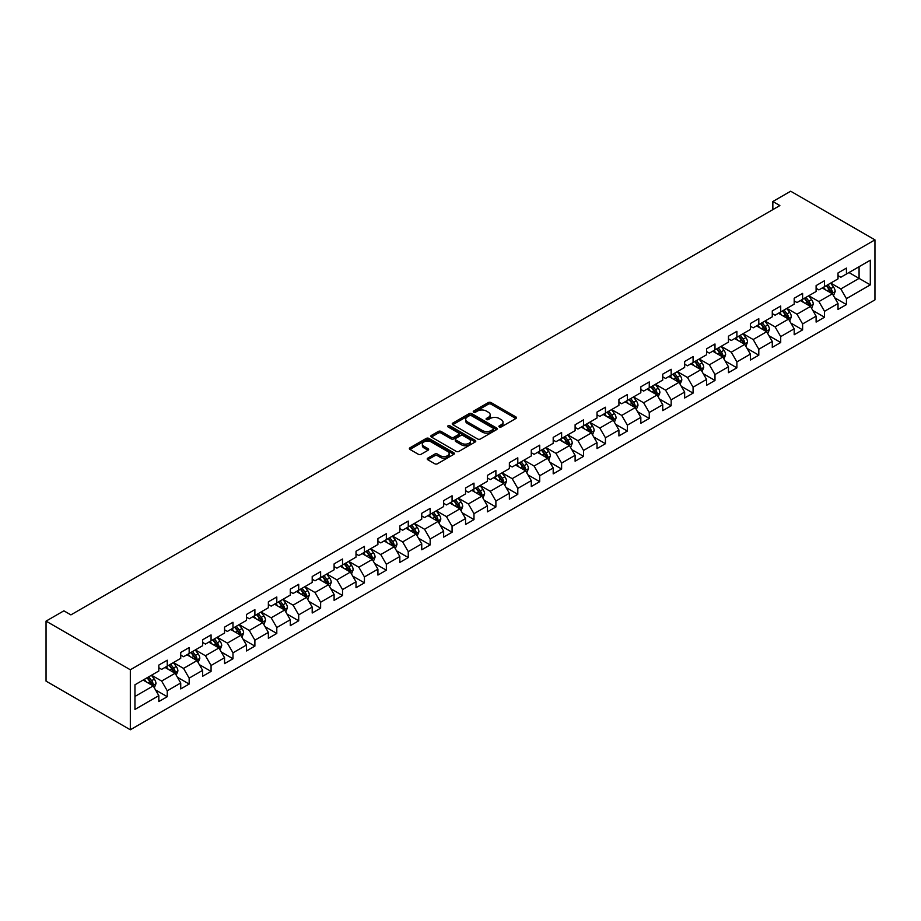 <?xml version="1.0" encoding="UTF-8"?>
<svg xmlns="http://www.w3.org/2000/svg" width="921" height="921" viewBox="0 0 921 921"><rect width="100%" height="100%" fill="white"/><g stroke="black" fill="none" stroke-linecap="round" stroke-linejoin="round"><path stroke-width="1.38" d="M499.297 426.953A1.37 0.783 0 0 0 501.231 426.953L515.875 418.502A1.946 1.128 0 0 0 516.451 417.697A1.946 1.128 0 0 0 515.875 416.902L491.066 402.581A1.946 1.128 0 0 0 488.303 402.581L473.659 411.031A1.37 0.783 0 0 0 473.256 411.595A1.37 0.783 0 0 0 473.659 412.148A1.37 0.783 0 0 0 475.593 412.148L477.481 411.054A6.24 3.603 0 0 1 486.311 411.054L488.372 412.251A6.24 3.603 0 0 1 490.202 414.795A6.24 3.603 0 0 1 488.372 417.34L486.484 418.433A1.37 0.783 0 0 0 486.081 418.997A1.37 0.783 0 0 0 486.484 419.55A1.37 0.783 0 0 0 488.406 419.55L490.306 418.456A6.24 3.603 0 0 1 499.124 418.456L501.197 419.654A6.24 3.603 0 0 1 503.027 422.198A6.24 3.603 0 0 1 501.197 424.742L499.297 425.836A1.37 0.783 0 0 0 498.906 426.4A1.37 0.783 0 0 0 499.297 426.953L499.297 425.836M427.793 458.128A1.946 1.128 0 0 0 427.217 458.934A1.946 1.128 0 0 0 427.793 459.729L434.747 463.747A1.946 1.128 0 0 0 437.51 463.747L453.777 454.352A1.946 1.128 0 0 0 454.341 453.558A1.946 1.128 0 0 0 453.777 452.764L428.956 438.431A1.946 1.128 0 0 0 426.204 438.431L409.937 447.825A1.946 1.128 0 0 0 409.361 448.619A1.946 1.128 0 0 0 409.937 449.413L418.341 454.272A1.946 1.128 0 0 0 421.104 454.272L428.069 450.254A1.946 1.128 0 0 0 428.633 449.46A1.946 1.128 0 0 0 428.069 448.665L423.89 446.259A5.215 3.016 0 0 1 422.371 444.129A5.215 3.016 0 0 1 425.583 441.343A5.215 3.016 0 0 1 431.27 441.999L447.606 451.428A5.215 3.016 0 0 1 449.137 453.558A5.215 3.016 0 0 1 445.914 456.344A5.215 3.016 0 0 1 440.226 455.688L437.51 454.111A1.946 1.128 0 0 0 434.747 454.111L427.793 458.128L427.793 459.729L434.747 455.734L434.747 454.111M874.95 239.863L790.678 191.223L772.846 201.515L779.868 205.567L70.905 614.883L63.883 610.83L46.05 621.122L130.322 669.774L874.95 239.863L874.95 299.878L130.322 729.777L130.322 669.774M477.619 438.995A1.946 1.128 0 0 0 480.382 438.995L496.649 429.6A1.946 1.128 0 0 0 497.225 428.806A1.946 1.128 0 0 0 496.649 428.012L471.84 413.679A1.946 1.128 0 0 0 469.077 413.679L452.81 423.073A1.946 1.128 0 0 0 452.234 423.867A1.946 1.128 0 0 0 452.81 424.662L477.619 438.995M448.596 427.252A1.37 0.783 0 0 1 449.989 427.436L449.989 425.824L475.213 440.388A1.946 1.128 0 0 1 475.777 441.182A1.946 1.128 0 0 1 475.213 441.976L458.946 451.371A1.946 1.128 0 0 1 456.183 451.371L431.373 437.038L431.373 435.449A1.946 1.128 0 0 0 430.798 436.243A1.946 1.128 0 0 0 431.373 437.038M431.373 435.449L438.338 431.431A1.946 1.128 0 0 1 441.09 431.431L451.152 437.245A1.946 1.128 0 0 0 453.915 437.245L458.531 434.574A1.946 1.128 0 0 0 459.107 433.779A1.946 1.128 0 0 0 458.531 432.985L448.055 426.93A1.37 0.783 0 0 1 447.652 426.377A1.37 0.783 0 0 1 448.492 425.652A1.37 0.783 0 0 1 449.989 425.824M155.522 689.933L167.254 696.702L167.254 690.785L180.735 682.991L180.735 688.92L189.162 684.05L189.162 678.132L202.643 670.35L202.643 676.267L211.07 671.397L211.07 665.48L224.551 657.698L224.551 663.615L232.978 658.757L232.978 652.828L246.46 645.045L246.46 650.963L254.887 646.105L254.887 640.187L268.368 632.405L268.368 638.322L276.795 633.452L276.795 627.535L290.288 619.752L290.288 625.67L298.703 620.8L298.703 614.883L312.196 607.1L312.196 613.018L320.623 608.159L320.623 602.23L334.104 594.448L334.104 600.365L342.531 595.507L342.531 589.59L356.013 581.807L356.013 587.725L364.44 582.855L364.44 576.937L377.921 569.155L377.921 575.072L386.348 570.203L386.348 564.285L399.829 556.503L399.829 562.42L408.256 557.562L408.256 551.644L421.737 543.851L421.737 549.779L430.165 544.91L430.165 538.992L443.646 531.21L443.646 537.127L452.073 532.257L452.073 526.34L465.554 518.558L465.554 524.475L473.981 519.605L473.981 513.688L487.462 505.905L487.462 511.823L495.889 506.964L495.889 501.047L509.371 493.253L509.371 499.182L517.798 494.312L517.798 488.395L531.279 480.612L531.279 486.53L539.706 481.66L539.706 475.743L553.199 467.96L553.199 473.878L561.614 469.019L561.614 463.09L575.107 455.308L575.107 461.225L583.534 456.367L583.534 450.45L597.015 442.667L597.015 448.585L605.442 443.715L605.442 437.797L618.924 430.015L618.924 435.932L627.351 431.063L627.351 425.145L640.832 417.363L640.832 423.28L649.259 418.422L649.259 412.493L662.74 404.71L662.74 410.628L671.167 405.77L671.167 399.852L684.648 392.07L684.648 397.987L693.076 393.117L693.076 387.2L706.557 379.417L706.557 385.335L714.984 380.465L714.984 374.548L728.465 366.765L728.465 372.683L736.892 367.824L736.892 361.907L750.373 354.113L750.373 360.042L758.8 355.172L758.8 349.255L772.282 341.472L772.282 347.39L780.709 342.52L780.709 336.602L794.19 328.82L794.19 334.737L802.617 329.868L802.617 323.95L816.11 316.168L816.11 322.085L824.525 317.227L824.525 311.31L838.018 303.516L838.018 309.444L846.445 304.575L846.445 298.657L870.31 284.865L870.31 260.217L859.074 266.71L859.074 278.384L870.31 284.865M167.254 696.702L158.826 701.56L158.826 695.643L134.95 709.435L134.95 684.775L158.826 670.995L158.826 665.077L167.254 660.207L167.254 666.125L180.735 658.342L180.735 652.425L189.162 647.567L189.162 653.484L202.643 645.702L202.643 639.773L211.07 634.914L211.07 640.832L224.551 633.049L224.551 627.132L232.978 622.262L232.978 628.18L246.46 620.397L246.46 614.48L254.887 609.61L254.887 615.539L268.368 607.745L268.368 601.827L276.795 596.969L276.795 602.887L290.288 595.104L290.288 589.175L298.703 584.317L298.703 590.234L312.196 582.452L312.196 576.534L320.623 571.665L320.623 577.582L334.104 569.8L334.104 563.882L342.531 559.012L342.531 564.941L356.013 557.147L356.013 551.23L364.44 546.372L364.44 552.289L377.921 544.507L377.921 538.589L386.348 533.72L386.348 539.637L399.829 531.854L399.829 525.937L408.256 521.067L408.256 526.985L421.737 519.202L421.737 513.285L430.165 508.415L430.165 514.344L443.646 506.562L443.646 500.633L452.073 495.774L452.073 501.692L465.554 493.909L465.554 487.992L473.981 483.122L473.981 489.039L487.462 481.257L487.462 475.34L495.889 470.47L495.889 476.387L509.371 468.605L509.371 462.687L517.798 457.829L517.798 463.747L531.279 455.964L531.279 450.035L539.706 445.177L539.706 451.094L553.199 443.312L553.199 437.394L561.614 432.525L561.614 438.442L575.107 430.66L575.107 424.742L583.534 419.872L583.534 425.801L597.015 418.007L597.015 412.09L605.442 407.232L605.442 413.149L618.924 405.367L618.924 399.438L627.351 394.579L627.351 400.497L640.832 392.714L640.832 386.797L649.259 381.927L649.259 387.845L662.74 380.062L662.74 374.145L671.167 369.275L671.167 375.204L684.648 367.41L684.648 361.493L693.076 356.634L693.076 362.552L706.557 354.769L706.557 348.852L714.984 343.982L714.984 349.899L728.465 342.117L728.465 336.2L736.892 331.33L736.892 337.247L750.373 329.465L750.373 323.547L758.8 318.678L758.8 324.606L772.282 316.812L772.282 310.895L780.709 306.037L780.709 311.954L794.19 304.172L794.19 298.254L802.617 293.385L802.617 299.302L816.11 291.52L816.11 285.602L824.525 280.732L824.525 286.65L838.018 278.867L838.018 272.95L846.445 268.092L846.445 274.009L870.31 260.217M165.009 667.426L175.117 673.263L161.636 681.045L151.528 675.208M158.826 667.748L161.636 669.371L167.254 666.125M161.636 681.045L167.254 690.785M175.117 673.263L180.735 682.991M186.917 654.773L197.025 660.622L183.544 668.404L173.436 662.567M180.735 655.107L183.544 656.719L189.162 653.484M183.544 668.404L189.162 678.132M197.025 660.622L202.643 670.35M208.825 642.133L218.933 647.97L205.452 655.752L195.344 649.915M202.643 642.455L205.452 644.078L211.07 640.832M205.452 655.752L211.07 665.48M218.933 647.97L224.551 657.698M230.734 629.48L240.841 635.317L227.36 643.1L217.252 637.263M224.551 629.803L227.36 631.426L232.978 628.18M227.36 643.1L232.978 652.828M240.841 635.317L246.46 645.045M252.642 616.828L262.75 622.665L249.269 630.459L239.161 624.611M246.46 617.151L249.269 618.774L254.887 615.539M249.269 630.459L254.887 640.187M262.75 622.665L268.368 632.405M274.55 604.188L284.67 610.024L271.177 617.807L261.069 611.97M268.368 604.51L271.177 606.133L276.795 602.887M271.177 617.807L276.795 627.535M284.67 610.024L290.288 619.752M296.458 591.535L306.578 597.372L293.085 605.155L282.977 599.318M290.288 591.858L293.085 593.481L298.703 590.234M293.085 605.155L298.703 614.883M306.578 597.372L312.196 607.1M318.367 578.883L328.486 584.72L315.005 592.502L304.886 586.665M312.196 579.205L315.005 580.829L320.623 577.582M315.005 592.502L320.623 602.23M328.486 584.72L334.104 594.448M340.275 566.231L350.394 572.068L336.913 579.862L326.794 574.013M334.104 566.553L336.913 568.176L342.531 564.941M336.913 579.862L342.531 589.59M350.394 572.068L356.013 581.807M362.195 553.59L372.303 559.427L358.822 567.209L348.702 561.373M356.013 553.912L358.822 555.536L364.44 552.289M358.822 567.209L364.44 576.937M372.303 559.427L377.921 569.155M384.103 540.938L394.211 546.775L380.73 554.557L370.61 548.72M377.921 541.26L380.73 542.883L386.348 539.637M380.73 554.557L386.348 564.285M394.211 546.775L399.829 556.503M406.011 528.286L416.119 534.122L402.638 541.905L392.53 536.068M399.829 528.608L402.638 530.231L408.256 526.985M402.638 541.905L408.256 551.644M416.119 534.122L421.737 543.851M427.92 515.633L438.028 521.47L424.546 529.264L414.438 523.416M421.737 515.967L424.546 517.579L430.165 514.344M424.546 529.264L430.165 538.992M438.028 521.47L443.646 531.21M449.828 502.993L459.936 508.829L446.455 516.612L436.347 510.775M443.646 503.315L446.455 504.938L452.073 501.692M446.455 516.612L452.073 526.34M459.936 508.829L465.554 518.558M471.736 490.34L481.844 496.177L468.363 503.96L458.255 498.123M465.554 490.663L468.363 492.286L473.981 489.039M468.363 503.96L473.981 513.688M481.844 496.177L487.462 505.905M493.644 477.688L503.752 483.525L490.271 491.307L480.163 485.471M487.462 478.011L490.271 479.634L495.889 476.387M490.271 491.307L495.889 501.047M503.752 483.525L509.371 493.253M515.553 465.036L525.661 470.884L512.18 478.667L502.072 472.83M509.371 465.37L512.18 466.982L517.798 463.747M512.18 478.667L517.798 488.395M525.661 470.884L531.279 480.612M537.461 452.395L547.581 458.232L534.088 466.014L523.98 460.178M531.279 452.718L534.088 454.341L539.706 451.094M534.088 466.014L539.706 475.743M547.581 458.232L553.199 467.96M559.369 439.743L569.489 445.58L555.996 453.362L545.888 447.525M553.199 440.065L555.996 441.689L561.614 438.442M555.996 453.362L561.614 463.09M569.489 445.58L575.107 455.308M581.278 427.091L591.397 432.928L577.916 440.71L567.797 434.873M575.107 427.413L577.916 429.036L583.534 425.801M577.916 440.71L583.534 450.45M591.397 432.928L597.015 442.667M603.186 414.438L613.305 420.287L599.824 428.069L589.705 422.232M597.015 414.772L599.824 416.396L605.442 413.149M599.824 428.069L605.442 437.797M613.305 420.287L618.924 430.015M625.106 401.798L635.214 407.635L621.733 415.417L611.613 409.58M618.924 402.12L621.733 403.743L627.351 400.497M621.733 415.417L627.351 425.145M635.214 407.635L640.832 417.363M647.014 389.146L657.122 394.982L643.641 402.765L633.521 396.928M640.832 389.468L643.641 391.091L649.259 387.845M643.641 402.765L649.259 412.493M657.122 394.982L662.74 404.71M668.922 376.493L679.03 382.33L665.549 390.124L655.441 384.276M662.74 376.816L665.549 378.439L671.167 375.204M665.549 390.124L671.167 399.852M679.03 382.33L684.648 392.07M690.831 363.853L700.939 369.689L687.457 377.472L677.349 371.635M684.648 364.175L687.457 365.798L693.076 362.552M687.457 377.472L693.076 387.2M700.939 369.689L706.557 379.417M712.739 351.2L722.847 357.037L709.366 364.82L699.258 358.983M706.557 351.523L709.366 353.146L714.984 349.899M709.366 364.82L714.984 374.548M722.847 357.037L728.465 366.765M734.647 338.548L744.755 344.385L731.274 352.167L721.166 346.331M728.465 338.87L731.274 340.494L736.892 337.247M731.274 352.167L736.892 361.907M744.755 344.385L750.373 354.113M756.555 325.896L766.663 331.733L753.182 339.527L743.074 333.678M750.373 326.218L753.182 327.841L758.8 324.606M753.182 339.527L758.8 349.255M766.663 331.733L772.282 341.472M778.464 313.255L788.572 319.092L775.091 326.874L764.983 321.038M772.282 313.577L775.091 315.201L780.709 311.954M775.091 326.874L780.709 336.602M788.572 319.092L794.19 328.82M800.372 300.603L810.492 306.44L796.999 314.222L786.891 308.385M794.19 300.925L796.999 302.549L802.617 299.302M796.999 314.222L802.617 323.95M810.492 306.44L816.11 316.168M822.28 287.951L832.4 293.787L818.907 301.57L808.799 295.733M816.11 288.273L818.907 289.896L824.525 286.65M818.907 301.57L824.525 311.31M832.4 293.787L838.018 303.516M848.966 272.547L859.074 278.384L840.827 288.929L830.707 283.092M838.018 275.632L840.827 277.244L846.445 274.009M840.827 288.929L846.445 298.657M46.05 621.122L46.05 681.137L130.322 729.777M772.846 201.515L772.846 209.62M134.95 696.46L153.208 685.915L143.1 680.078M153.208 685.915L158.826 695.643M834.714 297.805L846.445 304.575M812.806 310.458L824.525 317.227M790.897 323.098L802.617 329.868M768.989 335.751L780.709 342.52M747.081 348.403L758.8 355.172M725.172 361.055L736.892 367.824M703.253 373.696L714.984 380.465M681.344 386.348L693.076 393.117M659.436 399L671.167 405.77M637.528 411.652L649.259 418.422M615.619 424.293L627.351 431.063M593.711 436.945L605.442 443.715M571.803 449.598L583.534 456.367M549.895 462.238L561.614 469.019M527.986 474.891L539.706 481.66M506.078 487.543L517.798 494.312M484.17 500.195L495.889 506.964M462.261 512.836L473.981 519.605M440.342 525.488L452.073 532.257M418.433 538.14L430.165 544.91M396.525 550.793L408.256 557.562M374.617 563.433L386.348 570.203M352.708 576.086L364.44 582.855M330.8 588.738L342.531 595.507M308.892 601.39L320.623 608.159M286.984 614.031L298.703 620.8M265.075 626.683L276.795 633.452M243.167 639.335L254.887 646.105M221.259 651.976L232.978 658.757M199.339 664.628L211.07 671.397M177.431 677.28L189.162 684.05M499.85 427.148L501.197 426.365A6.24 3.603 0 0 0 503.027 423.821L503.027 422.198M490.202 414.795L490.202 416.419A6.24 3.603 0 0 1 488.372 418.963L487.025 419.746M515.852 418.514L491.066 404.204A1.946 1.128 0 0 0 488.303 404.204L474.211 412.343M496.649 428.012L496.649 429.6L471.84 415.302A1.946 1.128 0 0 0 469.077 415.302L452.833 424.685M493.207 429.359A1.37 0.783 0 0 0 493.598 428.806A1.37 0.783 0 0 0 493.207 428.242L471.425 415.67A1.37 0.783 0 0 0 469.491 415.67L467.488 416.822A6.24 3.603 0 0 0 465.669 419.377A6.24 3.603 0 0 0 467.488 421.922L482.385 430.521A6.24 3.603 0 0 0 491.204 430.521L493.207 429.359L493.207 430.982A1.37 0.783 0 0 0 493.598 430.429L493.598 428.806M465.669 419.377L465.669 421.001A6.24 3.603 0 0 0 467.488 423.545L467.488 421.922M493.207 430.982L491.204 432.133A6.24 3.603 0 0 1 482.385 432.133L467.488 423.545M431.396 437.061L438.338 433.054L438.338 431.431M459.107 433.779L459.107 435.403A1.946 1.128 0 0 1 458.531 436.197L453.915 438.868A1.946 1.128 0 0 1 451.152 438.868L441.09 433.054A1.946 1.128 0 0 0 438.338 433.054M449.989 427.436L475.19 441.988M461.594 443.266A5.215 3.016 0 0 0 467.281 443.922A5.215 3.016 0 0 0 470.504 441.136A5.215 3.016 0 0 0 468.973 439.018L463.217 435.691A1.946 1.128 0 0 0 460.465 435.691L455.837 438.35A1.946 1.128 0 0 0 455.273 439.156A1.946 1.128 0 0 0 455.837 439.95L461.594 443.266L461.594 444.889A5.215 3.016 0 0 0 467.281 445.545A5.215 3.016 0 0 0 470.504 442.759L470.504 441.136M455.273 439.156L455.273 440.768A1.946 1.128 0 0 0 455.837 441.573L455.837 439.95M461.594 444.889L455.837 441.573M449.137 453.558L449.137 455.181A5.215 3.016 0 0 1 445.914 457.956A5.215 3.016 0 0 1 440.226 457.311L437.51 455.734A1.946 1.128 0 0 0 434.747 455.734M422.371 444.129L422.371 445.752A5.215 3.016 0 0 0 423.89 447.871L423.89 446.259M428.035 450.265L423.89 447.871M453.777 452.764L453.777 454.352L428.956 440.054A1.946 1.128 0 0 0 426.204 440.054L409.96 449.436M833.505 295.71L835.174 291.508A5.261 3.039 -120 0 0 833.493 287.018L830.592 283.15M825.55 289.839L823.57 287.202M826.241 285.671L829.142 289.539A5.261 3.039 60 0 1 830.65 292.705L832.331 291.727A5.261 3.039 -120 0 0 830.823 288.561L827.933 284.693M826.609 285.452L829.821 289.747A2.682 1.543 60 0 1 830.316 290.564L832.331 291.727M811.597 308.362L813.266 304.149A5.261 3.039 -120 0 0 811.585 299.67L808.684 295.802M803.63 302.479L801.661 299.855M804.332 298.312L807.233 302.18A5.261 3.039 60 0 1 808.742 305.346L810.422 304.379A5.261 3.039 -120 0 0 808.914 301.213L806.025 297.345M804.701 298.105L807.913 302.399A2.682 1.543 60 0 1 808.408 303.205L810.422 304.379M789.688 321.015L791.358 316.801A5.261 3.039 -120 0 0 789.677 312.323L786.776 308.454M781.722 315.132L779.753 312.507M782.424 310.964L785.325 314.832A5.261 3.039 60 0 1 786.833 317.998L788.514 317.031A5.261 3.039 -120 0 0 787.006 313.865L784.105 309.986M782.792 310.757L786.004 315.04A2.682 1.543 60 0 1 786.499 315.857L788.514 317.031M767.78 333.655L769.449 329.453A5.261 3.039 -120 0 0 767.769 324.963L764.867 321.095M759.813 327.784L757.845 325.159M760.516 323.616L763.417 327.485A5.261 3.039 60 0 1 764.925 330.651L766.606 329.672A5.261 3.039 -120 0 0 765.098 326.506L762.197 322.638M760.884 323.398L764.096 327.692A2.682 1.543 60 0 1 764.591 328.509L766.606 329.672M745.872 346.308L747.541 342.105A5.261 3.039 -120 0 0 745.86 337.616L742.959 333.747M737.905 340.436L735.937 337.8M738.607 336.257L741.509 340.137A5.261 3.039 60 0 1 743.017 343.303L744.698 342.324A5.261 3.039 -120 0 0 743.189 339.158L740.288 335.29M738.976 336.05L742.188 340.344A2.682 1.543 60 0 1 742.671 341.161L744.698 342.324M723.964 358.96L725.633 354.746A5.261 3.039 -120 0 0 723.952 350.268L721.051 346.4M715.997 353.077L714.028 350.452M716.699 348.909L719.6 352.778A5.261 3.039 60 0 1 721.097 355.943L722.789 354.976A5.261 3.039 -120 0 0 721.281 351.81L718.38 347.942M717.068 348.702L720.28 352.996A2.682 1.543 60 0 1 720.763 353.802L722.789 354.976M702.055 371.612L703.725 367.398A5.261 3.039 -120 0 0 702.044 362.92L699.143 359.052M694.089 365.729L692.12 363.104M694.791 361.562L697.692 365.43A5.261 3.039 60 0 1 699.189 368.596L700.881 367.629A5.261 3.039 -120 0 0 699.373 364.463L696.472 360.583M695.159 361.354L698.371 365.637A2.682 1.543 60 0 1 698.855 366.454L700.881 367.629M680.135 384.253L681.816 380.051A5.261 3.039 -120 0 0 680.135 375.561L677.234 371.693M672.18 378.381L670.212 375.745M672.883 374.214L675.772 378.082A5.261 3.039 60 0 1 677.28 381.248L678.973 380.269A5.261 3.039 -120 0 0 677.465 377.103L674.563 373.235M673.251 373.995L676.463 378.289A2.682 1.543 60 0 1 676.947 379.107L678.973 380.269M658.227 396.905L659.897 392.691A5.261 3.039 -120 0 0 658.227 388.213L655.326 384.345M650.272 391.034L648.303 388.397M650.974 386.855L653.864 390.734A5.261 3.039 60 0 1 655.372 393.889L657.064 392.922A5.261 3.039 -120 0 0 655.556 389.756L652.655 385.887M651.331 386.647L654.555 390.941A2.682 1.543 60 0 1 655.038 391.759L657.064 392.922M636.319 409.557L637.988 405.344A5.261 3.039 -120 0 0 636.307 400.865L633.418 396.997M628.364 403.674L626.395 401.049M629.066 399.507L631.956 403.375A5.261 3.039 60 0 1 633.464 406.541L635.156 405.574A5.261 3.039 -120 0 0 633.648 402.408L630.747 398.54M629.423 399.3L632.646 403.594A2.682 1.543 60 0 1 633.13 404.4L635.156 405.574M614.411 422.209L616.08 417.996A5.261 3.039 -120 0 0 614.399 413.517L611.509 409.649M606.455 416.327L604.487 413.702M607.146 412.159L610.047 416.027A5.261 3.039 60 0 1 611.556 419.193L613.236 418.215A5.261 3.039 -120 0 0 611.74 415.049L608.839 411.18M607.515 411.94L610.738 416.234A2.682 1.543 60 0 1 611.222 417.052L613.236 418.215M592.502 434.85L594.172 430.648A5.261 3.039 -120 0 0 592.491 426.158L589.601 422.29M584.547 428.979L582.579 426.342M585.238 424.811L588.139 428.679A5.261 3.039 60 0 1 589.647 431.845L591.328 430.867A5.261 3.039 -120 0 0 589.831 427.701L586.93 423.833M585.606 424.593L588.83 428.887A2.682 1.543 60 0 1 589.313 429.704L591.328 430.867M570.594 447.502L572.263 443.289A5.261 3.039 -120 0 0 570.583 438.81L567.681 434.942M562.639 441.62L560.659 438.995M563.33 437.452L566.231 441.32A5.261 3.039 60 0 1 567.739 444.486L569.42 443.519A5.261 3.039 -120 0 0 567.912 440.353L565.022 436.485M563.698 437.245L566.91 441.539A2.682 1.543 60 0 1 567.405 442.356L569.42 443.519M548.686 460.155L550.355 455.941A5.261 3.039 -120 0 0 548.674 451.463L545.773 447.594M540.719 454.272L538.75 451.647M541.421 450.104L544.323 453.972A5.261 3.039 60 0 1 545.831 457.138L547.511 456.171A5.261 3.039 -120 0 0 546.003 453.005L543.114 449.137M541.79 449.897L545.002 454.191A2.682 1.543 60 0 1 545.497 454.997L547.511 456.171M526.777 472.795L528.447 468.593A5.261 3.039 -120 0 0 526.766 464.115L523.865 460.235M518.811 466.924L516.842 464.299M519.513 462.756L522.414 466.625A5.261 3.039 60 0 1 523.922 469.791L525.603 468.812A5.261 3.039 -120 0 0 524.095 465.646L521.194 461.778M519.881 462.538L523.093 466.832A2.682 1.543 60 0 1 523.589 467.649L525.603 468.812M504.869 485.448L506.538 481.246A5.261 3.039 -120 0 0 504.858 476.756L501.957 472.887M496.903 479.576L494.934 476.94M497.605 475.409L500.506 479.277A5.261 3.039 60 0 1 502.014 482.443L503.695 481.464A5.261 3.039 -120 0 0 502.187 478.298L499.286 474.43M497.973 475.19L501.185 479.484A2.682 1.543 60 0 1 501.68 480.302L503.695 481.464M482.961 498.1L484.63 493.886A5.261 3.039 -120 0 0 482.949 489.408L480.048 485.54M474.994 492.217L473.026 489.592M475.697 488.049L478.598 491.918A5.261 3.039 60 0 1 480.106 495.084L481.787 494.117A5.261 3.039 -120 0 0 480.278 490.951L477.377 487.082M476.065 487.842L479.277 492.136A2.682 1.543 60 0 1 479.76 492.954L481.787 494.117M461.053 510.752L462.722 506.538A5.261 3.039 -120 0 0 461.041 502.06L458.14 498.192M453.086 504.869L451.117 502.244M453.788 500.702L456.689 504.57A5.261 3.039 60 0 1 458.186 507.736L459.878 506.769A5.261 3.039 -120 0 0 458.37 503.603L455.469 499.723M454.157 500.494L457.369 504.789A2.682 1.543 60 0 1 457.852 505.594L459.878 506.769M439.133 523.393L440.814 519.191A5.261 3.039 -120 0 0 439.133 514.712L436.232 510.833M431.178 517.521L429.209 514.897M431.88 513.354L434.781 517.222A5.261 3.039 60 0 1 436.278 520.388L437.97 519.409A5.261 3.039 -120 0 0 436.462 516.244L433.561 512.375M432.248 513.135L435.46 517.429A2.682 1.543 60 0 1 435.944 518.247L437.97 519.409M417.225 536.045L418.905 531.843A5.261 3.039 -120 0 0 417.225 527.353L414.323 523.485M409.269 530.174L407.301 527.537M409.972 525.995L412.861 529.874A5.261 3.039 60 0 1 414.369 533.04L416.062 532.062A5.261 3.039 -120 0 0 414.554 528.896L411.652 525.028M410.34 525.787L413.552 530.082A2.682 1.543 60 0 1 414.036 530.899L416.062 532.062M395.316 548.697L396.986 544.484A5.261 3.039 -120 0 0 395.316 540.005L392.415 536.137M387.361 542.814L385.392 540.19M388.063 538.647L390.953 542.515A5.261 3.039 60 0 1 392.461 545.681L394.153 544.714A5.261 3.039 -120 0 0 392.645 541.548L389.744 537.68M388.42 538.44L391.644 542.734A2.682 1.543 60 0 1 392.127 543.54L394.153 544.714M373.408 561.35L375.077 557.136A5.261 3.039 -120 0 0 373.396 552.658L370.507 548.789M365.453 555.467L363.484 552.842M366.144 551.299L369.045 555.167A5.261 3.039 60 0 1 370.553 558.333L372.245 557.366A5.261 3.039 -120 0 0 370.737 554.2L367.836 550.321M366.512 551.092L369.735 555.375A2.682 1.543 60 0 1 370.219 556.192L372.245 557.366M351.5 573.99L353.169 569.788A5.261 3.039 -120 0 0 351.488 565.298L348.599 561.43M343.545 568.119L341.576 565.494M344.235 563.951L347.136 567.82A5.261 3.039 60 0 1 348.645 570.985L350.325 570.007A5.261 3.039 -120 0 0 348.829 566.841L345.928 562.973M344.604 563.733L347.827 568.027A2.682 1.543 60 0 1 348.311 568.844L350.325 570.007M329.591 586.642L331.261 582.44A5.261 3.039 -120 0 0 329.58 577.951L326.69 574.082M321.636 580.771L319.668 578.135M322.327 576.592L325.228 580.472A5.261 3.039 60 0 1 326.736 583.638L328.417 582.659A5.261 3.039 -120 0 0 326.92 579.493L324.019 575.625M322.695 576.385L325.919 580.679A2.682 1.543 60 0 1 326.402 581.496L328.417 582.659M307.683 599.295L309.352 595.081A5.261 3.039 -120 0 0 307.672 590.603L304.77 586.735M299.716 593.412L297.748 590.787M300.419 589.244L303.32 593.112A5.261 3.039 60 0 1 304.828 596.278L306.509 595.311A5.261 3.039 -120 0 0 305.001 592.145L302.111 588.277M300.787 589.037L303.999 593.331A2.682 1.543 60 0 1 304.494 594.137L306.509 595.311M285.775 611.947L287.444 607.733A5.261 3.039 -120 0 0 285.763 603.255L282.862 599.387M277.808 606.064L275.84 603.439M278.51 601.897L281.412 605.765A5.261 3.039 60 0 1 282.92 608.931L284.601 607.952A5.261 3.039 -120 0 0 283.092 604.786L280.203 600.918M278.879 601.689L282.091 605.972A2.682 1.543 60 0 1 282.586 606.789L284.601 607.952M263.867 624.588L265.536 620.386A5.261 3.039 -120 0 0 263.855 615.896L260.954 612.028M255.9 618.716L253.931 616.08M256.602 614.549L259.503 618.417A5.261 3.039 60 0 1 261.011 621.583L262.692 620.604A5.261 3.039 -120 0 0 261.184 617.438L258.283 613.57M256.971 614.33L260.183 618.624A2.682 1.543 60 0 1 260.678 619.442L262.692 620.604M241.958 637.24L243.628 633.026A5.261 3.039 -120 0 0 241.947 628.548L239.046 624.68M233.992 631.369L232.023 628.732M234.694 627.189L237.595 631.058A5.261 3.039 60 0 1 239.103 634.224L240.784 633.257A5.261 3.039 -120 0 0 239.276 630.091L236.375 626.222M235.062 626.982L238.274 631.276A2.682 1.543 60 0 1 238.769 632.094L240.784 633.257M220.05 649.892L221.719 645.679A5.261 3.039 -120 0 0 220.038 641.2L217.137 637.332M212.083 644.009L210.115 641.384M212.786 639.842L215.687 643.71A5.261 3.039 60 0 1 217.195 646.876L218.876 645.909A5.261 3.039 -120 0 0 217.368 642.743L214.466 638.875M213.154 639.635L216.366 643.929A2.682 1.543 60 0 1 216.849 644.735L218.876 645.909M198.142 662.533L199.811 658.331A5.261 3.039 -120 0 0 198.13 653.852L195.229 649.984M190.175 656.661L188.206 654.037M190.877 652.494L193.778 656.362A5.261 3.039 60 0 1 195.275 659.528L196.967 658.55A5.261 3.039 -120 0 0 195.459 655.384L192.558 651.515M191.246 652.275L194.458 656.569A2.682 1.543 60 0 1 194.941 657.387L196.967 658.55M176.222 675.185L177.903 670.983A5.261 3.039 -120 0 0 176.222 666.493L173.321 662.625M168.267 669.314L166.298 666.677M168.969 665.146L171.87 669.014A5.261 3.039 60 0 1 173.367 672.18L175.059 671.202A5.261 3.039 -120 0 0 173.551 668.036L170.65 664.168M169.337 664.927L172.549 669.222A2.682 1.543 60 0 1 173.033 670.039L175.059 671.202M154.314 687.837L155.994 683.624A5.261 3.039 -120 0 0 154.314 679.145L151.412 675.277M146.358 681.954L144.39 679.33M147.061 677.787L149.95 681.655A5.261 3.039 60 0 1 151.458 684.821L153.151 683.854A5.261 3.039 -120 0 0 151.643 680.688L148.742 676.82M147.429 677.58L150.641 681.874A2.682 1.543 60 0 1 151.125 682.691L153.151 683.854M501.197 426.365L501.197 424.742M486.484 419.55L486.484 418.433M488.372 418.963L488.372 417.34M473.659 412.148L473.659 411.031M488.303 404.204L488.303 402.581M491.066 404.204L491.066 402.581M515.875 418.502L515.875 416.902M452.81 424.662L452.81 423.073M469.077 415.302L469.077 413.679M471.84 415.302L471.84 413.679M482.385 432.133L482.385 430.521M491.204 432.133L491.204 430.521M441.09 433.054L441.09 431.431M451.152 438.868L451.152 437.245M453.915 438.868L453.915 437.245M458.531 436.197L458.531 434.574M475.213 441.976L475.213 440.388M437.51 455.734L437.51 454.111M440.226 457.311L440.226 455.688M428.069 450.254L428.069 448.665M409.937 449.413L409.937 447.825M426.204 440.054L426.204 438.431M428.956 440.054L428.956 438.431M831.87 293.488L835.14 291.6M830.823 288.561L833.493 287.018M827.081 290.725L829.142 289.539M809.962 306.14L813.231 304.252M808.914 301.213L811.585 299.67M805.173 303.377L807.233 302.18M788.054 318.793L791.323 316.905M787.006 313.865L789.677 312.323M783.264 316.018L785.325 314.832M766.145 331.433L769.415 329.557M765.098 326.506L767.769 324.963M761.356 328.67L763.417 327.485M744.237 344.086L747.507 342.198M743.189 339.158L745.86 337.616M739.448 341.323L741.509 340.137M722.329 356.738L725.598 354.85M721.281 351.81L723.952 350.268M717.54 353.975L719.6 352.778M700.421 369.39L703.69 367.502M699.373 364.463L702.044 362.92M695.631 366.616L697.692 365.43M678.512 382.031L681.782 380.154M677.465 377.103L680.135 375.561M673.723 379.268L675.772 378.082M656.604 394.683L659.862 392.795M655.556 389.756L658.227 388.213M651.815 391.92L653.864 390.734M634.696 407.335L637.954 405.447M633.648 402.408L636.307 400.865M629.895 404.561L631.956 403.375M612.787 419.988L616.045 418.099M611.74 415.049L614.399 413.517M607.987 417.213L610.047 416.027M590.879 432.628L594.137 430.752M589.831 427.701L592.491 426.158M586.078 429.865L588.139 428.679M568.959 445.28L572.229 443.392M567.912 440.353L570.583 438.81M564.17 442.517L566.231 441.32M547.051 457.933L550.321 456.045M546.003 453.005L548.674 451.463M542.262 455.158L544.323 453.972M525.143 470.573L528.412 468.697M524.095 465.646L526.766 464.115M520.353 467.81L522.414 466.625M503.234 483.226L506.504 481.338M502.187 478.298L504.858 476.756M498.445 480.463L500.506 479.277M481.326 495.878L484.596 493.99M480.278 490.951L482.949 489.408M476.537 493.115L478.598 491.918M459.418 508.53L462.687 506.642M458.37 503.603L461.041 502.06M454.629 505.756L456.689 504.57M437.51 521.171L440.779 519.294M436.462 516.244L439.133 514.712M432.72 518.408L434.781 517.222M415.601 533.823L418.871 531.935M414.554 528.896L417.225 527.353M410.812 531.06L412.861 529.874M393.693 546.475L396.951 544.587M392.645 541.548L395.316 540.005M388.904 543.712L390.953 542.515M371.785 559.128L375.043 557.24M370.737 554.2L373.396 552.658M366.984 556.353L369.045 555.167M349.876 571.768L353.134 569.892M348.829 566.841L351.488 565.298M345.076 569.005L347.136 567.82M327.968 584.421L331.226 582.533M326.92 579.493L329.58 577.951M323.167 581.658L325.228 580.472M306.048 597.073L309.318 595.185M305.001 592.145L307.672 590.603M301.259 594.31L303.32 593.112M284.14 609.725L287.41 607.837M283.092 604.786L285.763 603.255M279.351 606.951L281.412 605.765M262.232 622.366L265.501 620.489M261.184 617.438L263.855 615.896M257.443 619.603L259.503 618.417M240.323 635.018L243.593 633.13M239.276 630.091L241.947 628.548M235.534 632.255L237.595 631.058M218.415 647.67L221.685 645.782M217.368 642.743L220.038 641.2M213.626 644.896L215.687 643.71M196.507 660.322L199.776 658.434M195.459 655.384L198.13 653.852M191.718 657.548L193.778 656.362M174.599 672.963L177.868 671.075M173.551 668.036L176.222 666.493M169.809 670.2L171.87 669.014M152.69 685.615L155.96 683.727M151.643 680.688L154.314 679.145M147.901 682.852L149.95 681.655"/></g></svg>
